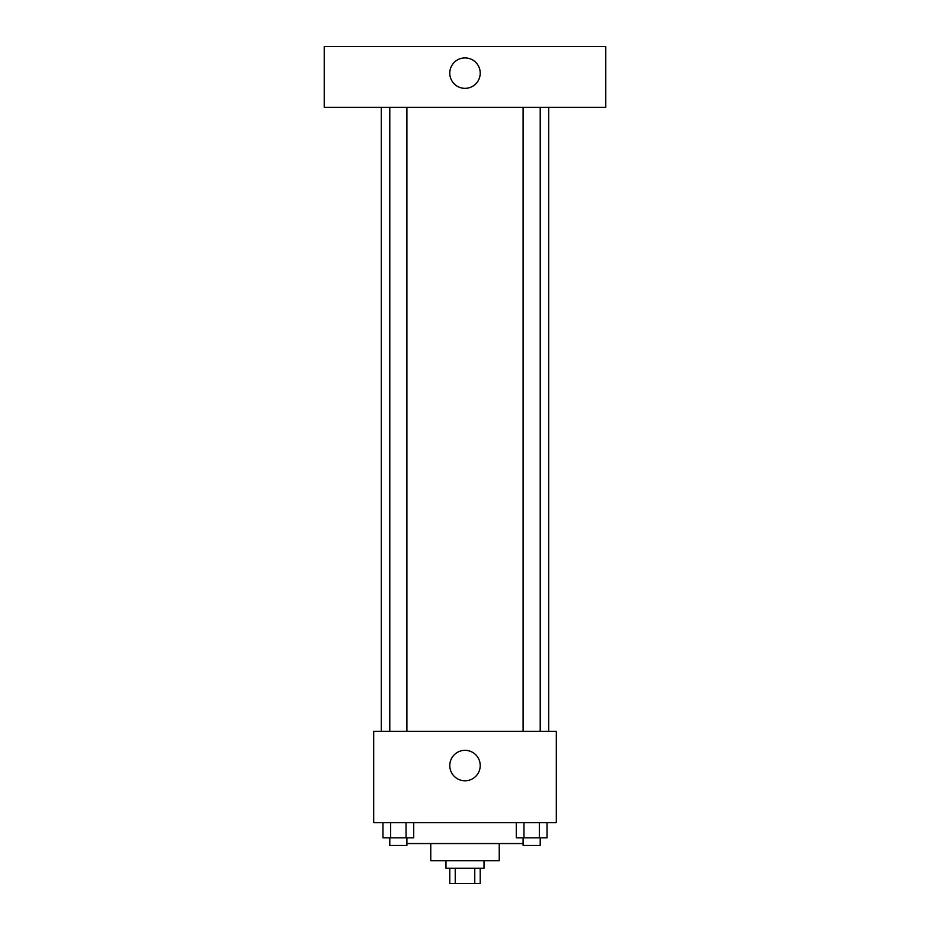 <?xml version="1.0" encoding="UTF-8"?>
<svg xmlns="http://www.w3.org/2000/svg" width="930" height="930" viewBox="0 0 930 930"><rect width="100%" height="100%" fill="white"/><g stroke="black" fill="none" stroke-linecap="round" stroke-linejoin="round"><path stroke-width="1.4" d="M474.765 868.283L474.765 883.5L449.783 883.5L449.783 868.283M474.765 883.5L480.217 883.5L480.217 868.283M484.019 860.669L484.019 868.283L445.982 868.283L445.982 860.669M455.235 868.283L455.235 883.5M499.236 843.557L499.236 860.669L430.764 860.669L430.764 843.557M523.102 843.557L406.898 843.557M556.314 822.632L373.686 822.632L373.686 731.317L556.314 731.317L556.314 822.632M480.217 765.564A15.217 15.217 0 0 1 457.386 778.736A15.217 15.217 0 0 1 457.386 752.382A15.217 15.217 0 0 1 480.217 765.564M548.7 107.369L548.7 731.317M523.102 731.317L523.102 107.369M406.898 107.369L406.898 731.317M605.767 107.369L324.233 107.369L324.233 46.5L605.767 46.5L605.767 107.369M465 57.916A15.217 15.217 0 0 1 478.183 80.736A15.217 15.217 0 0 1 451.817 80.736A15.217 15.217 0 0 1 465 57.916M547.026 822.632L547.026 837.849L516.278 837.849L516.278 822.632M539.342 822.632L539.342 837.849M523.962 822.632L523.962 837.849M540.214 837.849L540.214 845.451L523.102 845.451L523.102 837.849M413.722 822.632L413.722 837.849L382.974 837.849L382.974 822.632M406.038 822.632L406.038 837.849M390.658 822.632L390.658 837.849M406.898 837.849L406.898 845.451L389.786 845.451L389.786 837.849M381.3 107.369L381.3 731.317M540.214 731.317L540.214 107.369M389.786 107.369L389.786 731.317"/></g></svg>
